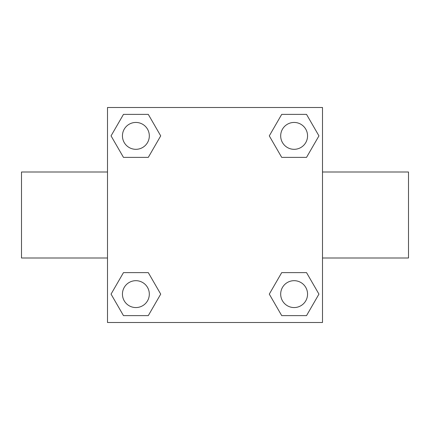 <?xml version="1.0" encoding="UTF-8"?>
<svg xmlns="http://www.w3.org/2000/svg" width="430" height="430" viewBox="0 0 430 430"><rect width="100%" height="100%" fill="white"/><g stroke="black" fill="none" stroke-linecap="round" stroke-linejoin="round"><path stroke-width="0.64" d="M148.291 157.38L123.469 157.38L111.053 135.88L123.469 114.38L148.291 114.38L160.707 135.88L148.291 157.38L123.469 157.38L140.513 157.38M140.513 272.62L148.291 272.62L160.707 294.12L148.291 315.62L123.469 315.62L111.053 294.12L123.469 272.62L148.291 272.62M289.487 157.38L281.709 157.38L269.293 135.88L281.709 114.38L306.531 114.38L318.947 135.88L306.531 157.38L281.709 157.38M281.709 272.62L306.531 272.62L318.947 294.12L306.531 315.62L281.709 315.62L269.293 294.12L281.709 272.62L306.531 272.62L289.487 272.62M322.5 258L408.5 258L408.5 172L322.5 172M107.5 172L21.5 172L21.5 258L107.5 258M107.5 107.5L322.5 107.5L322.5 322.5L107.5 322.5L107.5 107.5M306.531 315.62L281.709 315.62L306.531 315.62M307.558 294.12A13.438 13.438 0 0 0 287.401 282.483A13.438 13.438 0 0 0 287.401 305.757A13.438 13.438 0 0 0 307.558 294.12M148.291 315.62L123.469 315.62L148.291 315.62M149.317 294.12A13.438 13.438 0 0 0 129.161 282.483A13.438 13.438 0 0 0 129.161 305.757A13.438 13.438 0 0 0 149.317 294.12M281.709 114.38L306.531 114.38L281.709 114.38M307.558 135.88A13.438 13.438 0 0 0 287.401 124.243A13.438 13.438 0 0 0 287.401 147.517A13.438 13.438 0 0 0 307.558 135.88M123.469 114.38L148.291 114.38L123.469 114.38M149.317 135.88A13.438 13.438 0 0 0 129.161 124.243A13.438 13.438 0 0 0 129.161 147.517A13.438 13.438 0 0 0 149.317 135.88"/></g></svg>
